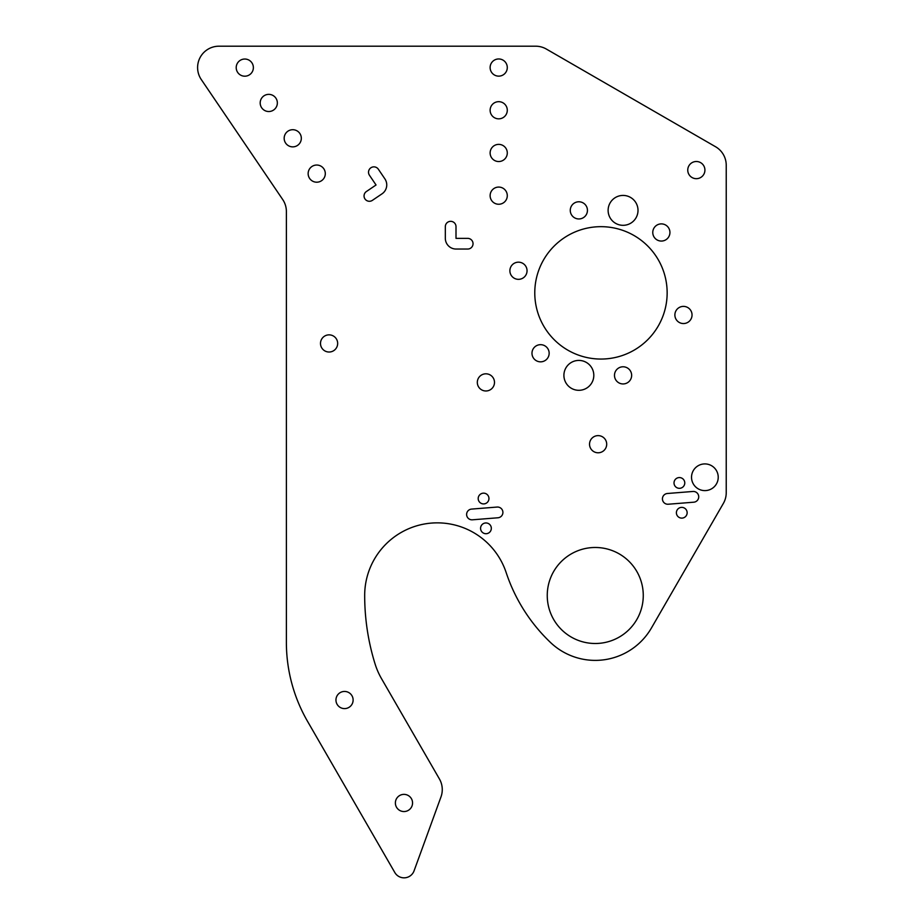 <?xml version="1.0" encoding="UTF-8"?>
<svg xmlns="http://www.w3.org/2000/svg" width="924" height="924" viewBox="0 0 924 924"><rect width="100%" height="100%" fill="white"/><g stroke="black" fill="none" stroke-linecap="round" stroke-linejoin="round"><path stroke-width="0.69" stroke-dasharray="4.62 3.46" d="M589.535 444.201A8.582 8.582 0 0 1 598.117 435.62A8.582 8.582 0 0 1 606.698 444.201A8.582 8.582 0 0 1 598.117 452.783A8.582 8.582 0 0 1 589.535 444.201M477.315 382.397A8.582 8.582 0 0 1 485.909 373.816A8.582 8.582 0 0 1 494.49 382.397A8.582 8.582 0 0 1 485.909 390.979A8.582 8.582 0 0 1 477.315 382.397M480.572 528.332A5.382 5.382 0 0 1 485.955 522.949A5.382 5.382 0 0 1 491.325 528.332A5.382 5.382 0 0 1 485.955 533.714A5.382 5.382 0 0 1 480.572 528.332M478.193 498.533A5.382 5.382 0 0 1 483.575 493.15A5.382 5.382 0 0 1 488.958 498.533A5.382 5.382 0 0 1 483.575 503.915A5.382 5.382 0 0 1 478.193 498.533M674.012 482.94A5.382 5.382 0 0 1 679.394 477.569A5.382 5.382 0 0 1 684.776 482.94A5.382 5.382 0 0 1 679.394 488.322A5.382 5.382 0 0 1 674.012 482.94M676.391 512.739A5.382 5.382 0 0 1 681.773 507.368A5.382 5.382 0 0 1 687.144 512.739A5.382 5.382 0 0 1 681.773 518.121A5.382 5.382 0 0 1 676.391 512.739M608.119 210.372A14.946 14.946 0 0 1 623.065 195.426A14.946 14.946 0 0 1 638.01 210.372A14.946 14.946 0 0 1 623.065 225.317A14.946 14.946 0 0 1 608.119 210.372M563.906 375.363A14.946 14.946 0 0 1 578.863 360.418A14.946 14.946 0 0 1 593.809 375.363A14.946 14.946 0 0 1 578.863 390.309A14.946 14.946 0 0 1 563.906 375.363M687.756 170.085A8.582 8.582 0 0 1 696.338 161.504A8.582 8.582 0 0 1 704.92 170.085A8.582 8.582 0 0 1 696.338 178.678A8.582 8.582 0 0 1 687.756 170.085M691.533 477.258A13.34 13.34 0 0 1 704.885 463.917A13.34 13.34 0 0 1 718.225 477.258A13.34 13.34 0 0 1 704.885 490.609A13.34 13.34 0 0 1 691.533 477.258M386.752 184.916A10.765 10.765 0 0 1 382.039 193.821L372.384 200.358A5.336 5.336 0 0 1 364.968 198.937A5.336 5.336 0 0 1 366.389 191.534L376.045 184.985L369.45 175.26A5.382 5.382 0 0 1 370.882 167.787A5.382 5.382 0 0 1 378.355 169.219L384.892 178.875A10.765 10.765 0 0 1 386.752 184.916M395.38 802.968A8.582 8.582 0 0 1 403.973 794.374A8.582 8.582 0 0 1 412.554 802.968A8.582 8.582 0 0 1 403.973 811.549A8.582 8.582 0 0 1 395.38 802.968M335.955 700.022A8.582 8.582 0 0 1 344.537 691.441A8.582 8.582 0 0 1 353.118 700.022A8.582 8.582 0 0 1 344.537 708.604A8.582 8.582 0 0 1 335.955 700.022M320.501 343.439A8.582 8.582 0 0 1 329.083 334.858A8.582 8.582 0 0 1 337.664 343.439A8.582 8.582 0 0 1 329.083 352.021A8.582 8.582 0 0 1 320.501 343.439M236.209 67.614A8.582 8.582 0 0 1 244.791 59.032A8.582 8.582 0 0 1 253.372 67.614A8.582 8.582 0 0 1 244.791 76.195A8.582 8.582 0 0 1 236.209 67.614M260.187 102.945A8.582 8.582 0 0 1 268.769 94.364A8.582 8.582 0 0 1 277.35 102.945A8.582 8.582 0 0 1 268.769 111.527A8.582 8.582 0 0 1 260.187 102.945M284.165 138.288A8.582 8.582 0 0 1 292.746 129.707A8.582 8.582 0 0 1 301.328 138.288A8.582 8.582 0 0 1 292.746 146.87A8.582 8.582 0 0 1 284.165 138.288M308.142 173.62A8.582 8.582 0 0 1 316.724 165.038A8.582 8.582 0 0 1 325.306 173.62A8.582 8.582 0 0 1 316.724 182.201A8.582 8.582 0 0 1 308.142 173.62M473.042 243.705A5.336 5.336 0 0 1 467.706 249.041L456.086 249.041A10.765 10.765 0 0 1 445.322 238.277L445.322 226.669A5.336 5.336 0 0 1 450.658 221.333A5.336 5.336 0 0 1 456.006 226.669L456.006 238.369L467.706 238.369A5.336 5.336 0 0 1 473.042 243.705M490.124 67.556A8.582 8.582 0 0 1 498.706 58.963A8.582 8.582 0 0 1 507.288 67.556A8.582 8.582 0 0 1 498.706 76.138A8.582 8.582 0 0 1 490.124 67.556M490.124 110.256A8.582 8.582 0 0 1 498.706 101.675A8.582 8.582 0 0 1 507.288 110.256A8.582 8.582 0 0 1 498.706 118.838A8.582 8.582 0 0 1 490.124 110.256M490.124 152.957A8.582 8.582 0 0 1 498.706 144.375A8.582 8.582 0 0 1 507.288 152.957A8.582 8.582 0 0 1 498.706 161.538A8.582 8.582 0 0 1 490.124 152.957M490.124 195.669A8.582 8.582 0 0 1 498.706 187.075A8.582 8.582 0 0 1 507.288 195.669A8.582 8.582 0 0 1 498.706 204.25A8.582 8.582 0 0 1 490.124 195.669M652.771 232.467A8.582 8.582 0 0 1 661.353 223.885A8.582 8.582 0 0 1 669.935 232.467A8.582 8.582 0 0 1 661.353 241.06A8.582 8.582 0 0 1 652.771 232.467M570.27 210.372A8.582 8.582 0 0 1 578.863 201.778A8.582 8.582 0 0 1 587.445 210.372A8.582 8.582 0 0 1 578.863 218.953A8.582 8.582 0 0 1 570.27 210.372M509.886 270.755A8.582 8.582 0 0 1 518.468 262.173A8.582 8.582 0 0 1 527.05 270.755A8.582 8.582 0 0 1 518.468 279.337A8.582 8.582 0 0 1 509.886 270.755M531.981 353.257A8.582 8.582 0 0 1 540.575 344.675A8.582 8.582 0 0 1 549.156 353.257A8.582 8.582 0 0 1 540.575 361.838A8.582 8.582 0 0 1 531.981 353.257M534.777 292.862A66.193 66.193 0 0 1 600.958 226.669A66.193 66.193 0 0 1 667.151 292.862A66.193 66.193 0 0 1 600.958 359.055A66.193 66.193 0 0 1 534.777 292.862M674.878 314.969A8.582 8.582 0 0 1 683.46 306.387A8.582 8.582 0 0 1 692.041 314.969A8.582 8.582 0 0 1 683.46 323.55A8.582 8.582 0 0 1 674.878 314.969M614.483 375.363A8.582 8.582 0 0 1 623.065 366.782A8.582 8.582 0 0 1 631.646 375.363A8.582 8.582 0 0 1 623.065 383.945A8.582 8.582 0 0 1 614.483 375.363M547.251 595.495A48.002 48.002 0 0 1 595.264 547.482A48.002 48.002 0 0 1 643.266 595.495A48.002 48.002 0 0 1 595.264 643.497A48.002 48.002 0 0 1 547.251 595.495M502.91 512.416A5.382 5.382 0 0 1 497.967 517.775L472.418 519.808A5.382 5.382 0 0 1 466.632 514.876A5.382 5.382 0 0 1 471.563 509.089L497.112 507.057A5.382 5.382 0 0 1 502.91 512.416M698.729 496.823A5.382 5.382 0 0 1 693.785 502.194L668.237 504.227A5.382 5.382 0 0 1 662.45 499.283A5.382 5.382 0 0 1 667.382 493.497L692.931 491.464A5.382 5.382 0 0 1 698.729 496.823M439.408 778.944A21.356 21.356 0 0 1 440.979 796.915L414.079 870.812A10.672 10.672 0 0 1 394.802 872.499L307.553 721.367A158.004 158.004 0 0 1 286.382 642.365L286.382 211.515A21.356 21.356 0 0 0 282.698 199.526L201.282 79.545A21.356 21.356 0 0 1 218.953 46.2L535.689 46.2A21.356 21.356 0 0 1 546.361 49.064L715.557 146.743A21.356 21.356 0 0 1 726.229 165.234L726.229 492.711A21.356 21.356 0 0 1 723.376 503.395L651.466 627.939A64.899 64.899 0 0 1 551.027 642.977A170.813 170.813 0 0 1 506.167 572.58A72.592 72.592 0 0 0 364.68 595.426A230.584 230.584 0 0 0 375.063 663.906A72.592 72.592 0 0 0 381.52 678.666L439.408 778.944"/><path stroke-width="1.39" d="M589.535 444.201A8.582 8.582 0 0 1 598.117 435.62A8.582 8.582 0 0 1 606.698 444.201A8.582 8.582 0 0 1 598.117 452.783A8.582 8.582 0 0 1 589.535 444.201M477.315 382.397A8.582 8.582 0 0 1 485.909 373.816A8.582 8.582 0 0 1 494.49 382.397A8.582 8.582 0 0 1 485.909 390.979A8.582 8.582 0 0 1 477.315 382.397M480.572 528.332A5.382 5.382 0 0 1 485.955 522.949A5.382 5.382 0 0 1 491.325 528.332A5.382 5.382 0 0 1 485.955 533.714A5.382 5.382 0 0 1 480.572 528.332M478.193 498.533A5.382 5.382 0 0 1 483.575 493.15A5.382 5.382 0 0 1 488.958 498.533A5.382 5.382 0 0 1 483.575 503.915A5.382 5.382 0 0 1 478.193 498.533M674.012 482.94A5.382 5.382 0 0 1 679.394 477.569A5.382 5.382 0 0 1 684.776 482.94A5.382 5.382 0 0 1 679.394 488.322A5.382 5.382 0 0 1 674.012 482.94M676.391 512.739A5.382 5.382 0 0 1 681.773 507.368A5.382 5.382 0 0 1 687.144 512.739A5.382 5.382 0 0 1 681.773 518.121A5.382 5.382 0 0 1 676.391 512.739M608.119 210.372A14.946 14.946 0 0 1 623.065 195.426A14.946 14.946 0 0 1 638.01 210.372A14.946 14.946 0 0 1 623.065 225.317A14.946 14.946 0 0 1 608.119 210.372M563.906 375.363A14.946 14.946 0 0 1 578.863 360.418A14.946 14.946 0 0 1 593.809 375.363A14.946 14.946 0 0 1 578.863 390.309A14.946 14.946 0 0 1 563.906 375.363M687.756 170.085A8.582 8.582 0 0 1 696.338 161.504A8.582 8.582 0 0 1 704.92 170.085A8.582 8.582 0 0 1 696.338 178.678A8.582 8.582 0 0 1 687.756 170.085M691.533 477.258A13.34 13.34 0 0 1 704.885 463.917A13.34 13.34 0 0 1 718.225 477.258A13.34 13.34 0 0 1 704.885 490.609A13.34 13.34 0 0 1 691.533 477.258M386.752 184.916A10.765 10.765 0 0 1 382.039 193.821L372.384 200.358A5.336 5.336 0 0 1 364.968 198.937A5.336 5.336 0 0 1 366.389 191.534L376.045 184.985L369.45 175.26A5.382 5.382 0 0 1 370.882 167.787A5.382 5.382 0 0 1 378.355 169.219L384.892 178.875A10.765 10.765 0 0 1 386.752 184.916M395.38 802.968A8.582 8.582 0 0 1 403.973 794.374A8.582 8.582 0 0 1 412.554 802.968A8.582 8.582 0 0 1 403.973 811.549A8.582 8.582 0 0 1 395.38 802.968M335.955 700.022A8.582 8.582 0 0 1 344.537 691.441A8.582 8.582 0 0 1 353.118 700.022A8.582 8.582 0 0 1 344.537 708.604A8.582 8.582 0 0 1 335.955 700.022M320.501 343.439A8.582 8.582 0 0 1 329.083 334.858A8.582 8.582 0 0 1 337.664 343.439A8.582 8.582 0 0 1 329.083 352.021A8.582 8.582 0 0 1 320.501 343.439M236.209 67.614A8.582 8.582 0 0 1 244.791 59.032A8.582 8.582 0 0 1 253.372 67.614A8.582 8.582 0 0 1 244.791 76.195A8.582 8.582 0 0 1 236.209 67.614M260.187 102.945A8.582 8.582 0 0 1 268.769 94.364A8.582 8.582 0 0 1 277.35 102.945A8.582 8.582 0 0 1 268.769 111.527A8.582 8.582 0 0 1 260.187 102.945M284.165 138.288A8.582 8.582 0 0 1 292.746 129.707A8.582 8.582 0 0 1 301.328 138.288A8.582 8.582 0 0 1 292.746 146.87A8.582 8.582 0 0 1 284.165 138.288M308.142 173.62A8.582 8.582 0 0 1 316.724 165.038A8.582 8.582 0 0 1 325.306 173.62A8.582 8.582 0 0 1 316.724 182.201A8.582 8.582 0 0 1 308.142 173.62M473.042 243.705A5.336 5.336 0 0 1 467.706 249.041L456.086 249.041A10.765 10.765 0 0 1 445.322 238.277L445.322 226.669A5.336 5.336 0 0 1 450.658 221.333A5.336 5.336 0 0 1 456.006 226.669L456.006 238.369L467.706 238.369A5.336 5.336 0 0 1 473.042 243.705M490.124 67.556A8.582 8.582 0 0 1 498.706 58.963A8.582 8.582 0 0 1 507.288 67.556A8.582 8.582 0 0 1 498.706 76.138A8.582 8.582 0 0 1 490.124 67.556M490.124 110.256A8.582 8.582 0 0 1 498.706 101.675A8.582 8.582 0 0 1 507.288 110.256A8.582 8.582 0 0 1 498.706 118.838A8.582 8.582 0 0 1 490.124 110.256M490.124 152.957A8.582 8.582 0 0 1 498.706 144.375A8.582 8.582 0 0 1 507.288 152.957A8.582 8.582 0 0 1 498.706 161.538A8.582 8.582 0 0 1 490.124 152.957M490.124 195.669A8.582 8.582 0 0 1 498.706 187.075A8.582 8.582 0 0 1 507.288 195.669A8.582 8.582 0 0 1 498.706 204.25A8.582 8.582 0 0 1 490.124 195.669M652.771 232.467A8.582 8.582 0 0 1 661.353 223.885A8.582 8.582 0 0 1 669.935 232.467A8.582 8.582 0 0 1 661.353 241.06A8.582 8.582 0 0 1 652.771 232.467M570.27 210.372A8.582 8.582 0 0 1 578.863 201.778A8.582 8.582 0 0 1 587.445 210.372A8.582 8.582 0 0 1 578.863 218.953A8.582 8.582 0 0 1 570.27 210.372M509.886 270.755A8.582 8.582 0 0 1 518.468 262.173A8.582 8.582 0 0 1 527.05 270.755A8.582 8.582 0 0 1 518.468 279.337A8.582 8.582 0 0 1 509.886 270.755M531.981 353.257A8.582 8.582 0 0 1 540.575 344.675A8.582 8.582 0 0 1 549.156 353.257A8.582 8.582 0 0 1 540.575 361.838A8.582 8.582 0 0 1 531.981 353.257M534.777 292.862A66.193 66.193 0 0 1 600.958 226.669A66.193 66.193 0 0 1 667.151 292.862A66.193 66.193 0 0 1 600.958 359.055A66.193 66.193 0 0 1 534.777 292.862M674.878 314.969A8.582 8.582 0 0 1 683.46 306.387A8.582 8.582 0 0 1 692.041 314.969A8.582 8.582 0 0 1 683.46 323.55A8.582 8.582 0 0 1 674.878 314.969M614.483 375.363A8.582 8.582 0 0 1 623.065 366.782A8.582 8.582 0 0 1 631.646 375.363A8.582 8.582 0 0 1 623.065 383.945A8.582 8.582 0 0 1 614.483 375.363M547.251 595.495A48.002 48.002 0 0 1 595.264 547.482A48.002 48.002 0 0 1 643.266 595.495A48.002 48.002 0 0 1 595.264 643.497A48.002 48.002 0 0 1 547.251 595.495M502.91 512.416A5.382 5.382 0 0 1 497.967 517.775L472.418 519.808A5.382 5.382 0 0 1 466.632 514.876A5.382 5.382 0 0 1 471.563 509.089L497.112 507.057A5.382 5.382 0 0 1 502.91 512.416M698.729 496.823A5.382 5.382 0 0 1 693.785 502.194L668.237 504.227A5.382 5.382 0 0 1 662.45 499.283A5.382 5.382 0 0 1 667.382 493.497L692.931 491.464A5.382 5.382 0 0 1 698.729 496.823M439.408 778.944A21.356 21.356 0 0 1 440.979 796.915L414.079 870.812A10.672 10.672 0 0 1 394.802 872.499L307.553 721.367A158.004 158.004 0 0 1 286.382 642.365L286.382 211.515A21.356 21.356 0 0 0 282.698 199.526L201.282 79.545A21.356 21.356 0 0 1 218.953 46.2L535.689 46.2A21.356 21.356 0 0 1 546.361 49.064L715.557 146.743A21.356 21.356 0 0 1 726.229 165.234L726.229 492.711A21.356 21.356 0 0 1 723.376 503.395L651.466 627.939A64.899 64.899 0 0 1 551.027 642.977A170.813 170.813 0 0 1 506.167 572.58A72.592 72.592 0 0 0 364.68 595.426A230.584 230.584 0 0 0 375.063 663.906A72.592 72.592 0 0 0 381.52 678.666L439.408 778.944"/></g></svg>
